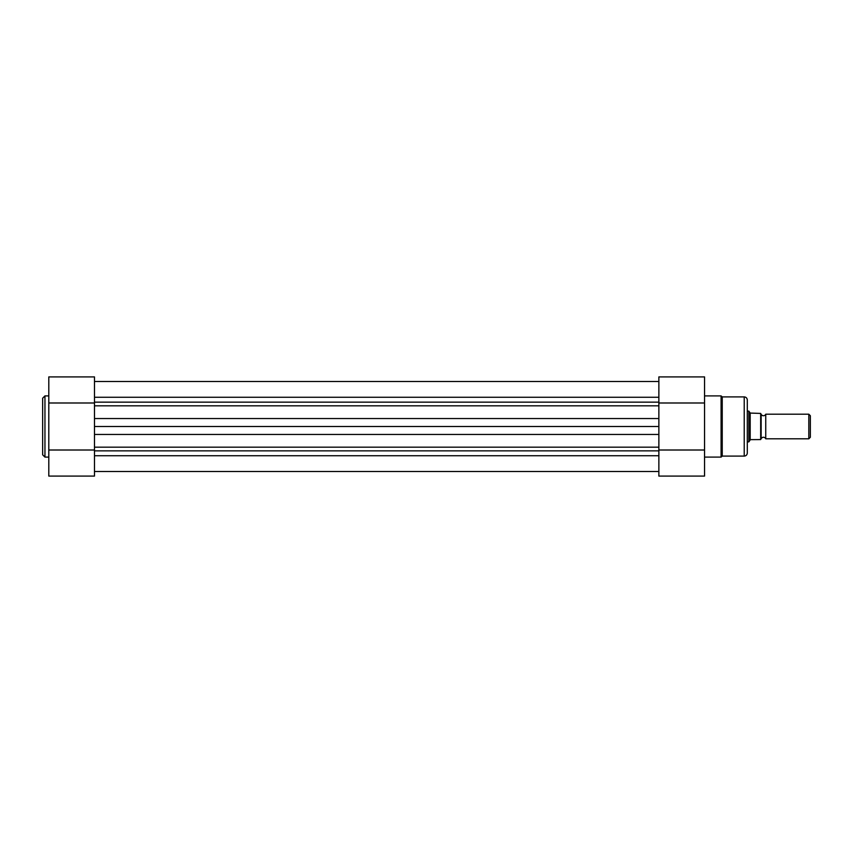 <?xml version="1.0" encoding="UTF-8"?>
<svg xmlns="http://www.w3.org/2000/svg" width="853" height="853" viewBox="0 0 853 853"><rect width="100%" height="100%" fill="white"/><g stroke="black" fill="none" stroke-linecap="round" stroke-linejoin="round"><path stroke-width="1.28" d="M658.868 434.454L658.868 426.5L94.48 426.5L94.48 434.454L658.868 434.454M94.48 426.5L94.48 418.546L658.868 418.546L658.868 426.5M42.65 426.5L42.65 398.202L44.953 395.899L44.953 457.101L42.65 454.798L42.65 426.5L42.65 454.798M94.48 402.989L94.48 476.091L48.802 476.091L48.802 376.909L94.48 376.909L94.48 402.989L48.802 402.989M94.48 450.011L48.802 450.011M747.303 399.972L747.303 453.028C747.111 454.894 746.087 455.918 744.221 456.099L744.221 396.901C746.087 397.082 747.111 398.106 747.303 399.972M704.546 457.101L721.084 457.101L721.084 395.899L722.235 396.901L722.235 456.099L744.221 456.099M658.868 476.091L658.868 376.909L704.546 376.909L704.546 476.091L658.868 476.091M658.868 402.989L704.546 402.989M658.868 450.011L704.546 450.011M765.749 414.195L765.749 438.805A2.495 2.495 0 0 0 761.143 438.805L761.143 414.195A2.495 2.495 0 0 0 765.749 414.195L808.815 414.195L808.815 438.805L765.749 438.805M808.815 414.195L810.35 415.731L810.35 437.269L808.815 438.805M747.303 441.875L748.838 441.875L750.373 439.647L760.673 439.572L760.673 413.428L750.182 413.065L750.182 439.935M747.303 411.125L748.838 411.125L748.838 441.875M748.838 411.125L750.182 413.065M94.48 455.726L658.868 455.726M94.48 450.853L658.868 450.853M94.48 447.175L658.868 447.175M94.48 405.825L658.868 405.825M94.48 402.147L658.868 402.147M94.48 397.274L658.868 397.274M94.48 381.515L658.868 381.515L94.48 381.515M94.48 471.485L658.868 471.485M48.802 395.899L44.953 395.899M48.802 457.101L44.953 457.101M704.546 395.899L721.084 395.899M722.235 396.901L744.221 396.901M721.084 457.101L722.235 456.099"/></g></svg>
